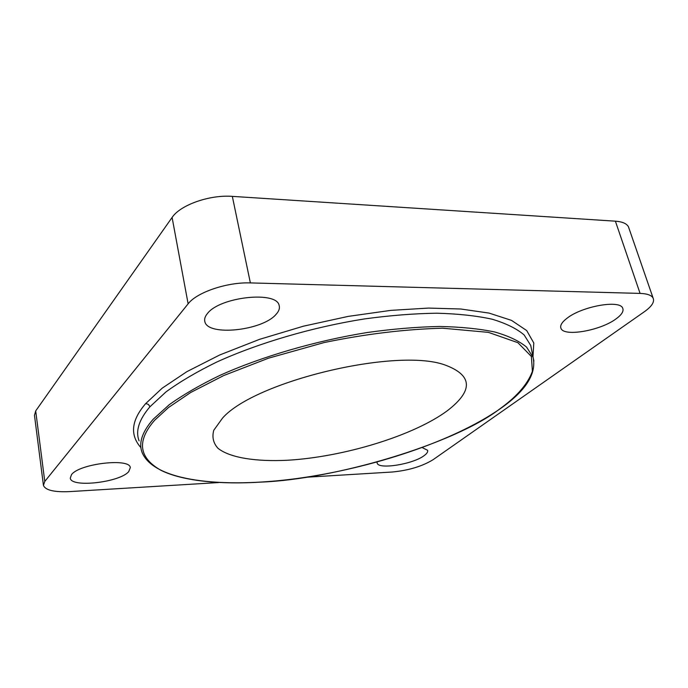 <?xml version="1.0" encoding="UTF-8"?>
<svg xmlns="http://www.w3.org/2000/svg" width="688" height="688" viewBox="0 0 688 688"><rect width="100%" height="100%" fill="white"/><g stroke="black" fill="none" stroke-linecap="round" stroke-linejoin="round"><path stroke-width="1.03" d="M140.816 447.527C129.705 434.85 131.348 420.179 145.744 403.521L162.222 388.152L186.93 371.623L219.79 354.939L259.471 339.373L303.46 326.181L348.3 316.377L390.784 310.383L428.486 308.078L460.754 308.998L489.03 313.083L511.528 320.384L526.698 330.567L533.785 342.985L532.968 356.702M154.594 420.316L168.491 407.52L190.739 392.461L223.643 375.579L268.518 358.181L324.048 342.581C365.251 334.033 404.75 329.242 442.547 328.193L488.394 332.364L517.875 342.676L531.377 356.47L532.409 371.262C527.111 385.908 513.996 398.722 499.557 409.068C454.458 443.769 335.297 479.416 260.408 482.125C222.998 484.49 183.627 481.609 160.983 470.325C138.701 457.692 136.568 441.025 154.594 420.316M275.974 314.459C262.334 330.661 207.776 336.501 204.861 321.674C204.155 319.163 205.007 316.454 207.406 313.565C219.704 296.881 276.653 290.663 279.122 305.377C279.999 308.224 278.941 311.251 275.974 314.459M128.759 471.564C120.013 482.357 71.113 488.059 70.271 478.143L71.509 474.643C79.387 463.609 129.972 457.761 130.307 467.625L128.759 471.564M422.217 447.596L427.583 450.27C428.099 451.81 426.93 453.616 424.075 455.671C412.903 464.237 378.469 469.766 377.153 463.101L377.058 462.061M616.009 318.905C600.383 330.644 563.928 337.008 560.995 328.382C559.834 325.605 561.829 322.233 566.989 318.269C581.893 306.323 619.914 299.504 622.692 308.164C623.956 311.165 621.728 314.751 616.009 318.905M447.295 410.77C413.479 435.771 343.604 457.038 287.343 460.255C255.652 461.803 229.938 457.769 218.027 448.335C213.323 443.192 211.904 437.181 213.762 430.292L222.525 418.106C254.646 381.324 395.849 347.492 444.543 364.821C472.733 375.132 473.654 390.457 447.295 410.77M628.952 228.218L628.462 226.816C626.751 223.583 622.391 221.699 615.39 221.175L232.329 196.372C209.702 194.575 180.256 204.972 172.095 217.46L35.699 410.925L34.469 415.311L43.387 484.954M218.5 482.563L69.694 491.602C54.163 492.298 45.408 490.226 43.439 485.375L44.772 481.445L188.125 303.829C196.785 292.314 227.238 281.994 250.372 282.914L640.081 293.406C647.167 293.656 651.51 295.212 653.101 298.067C654.727 301.851 651.846 306.384 644.458 311.664L433.07 459.704C422.183 466.361 408.543 470.463 392.151 472.02L305.833 477.266M531.661 350.149L530.715 345.41L524.127 334.936C516.74 328.64 506.093 323.403 492.195 319.223C476.483 315.775 458.01 313.771 436.777 313.203C414.21 313.53 390.096 315.439 364.416 318.931C312.404 327.187 258.679 342.951 216.668 362.077C196.734 371.847 179.843 381.788 165.98 391.911L149.975 406.737L148.402 404.415L145.744 403.521M149.975 406.737C138.967 419.671 135.338 431.049 139.096 440.87M499.866 408.99C453.581 441.103 372.509 468.141 297.225 478.495C222.336 488.609 154.207 481.308 142.124 452.558C138.443 443.012 142.132 431.909 153.183 419.25L169.231 404.725C183.103 394.783 200.002 384.996 219.928 375.373C261.913 356.496 315.551 340.835 367.444 332.485C393.046 328.933 417.1 326.92 439.589 326.465C460.762 326.895 479.166 328.735 494.81 332.003C508.647 335.985 519.234 341.016 526.569 347.105L533.08 357.253L533.914 361.037M35.699 410.925L44.772 481.445M188.125 303.829L172.095 217.46M250.372 282.914L232.329 196.372M640.081 293.406L615.39 221.175M530.715 345.41L533.08 357.253C536.752 373.765 525.718 390.99 499.97 408.913M204.646 320.531L204.861 321.674M560.703 327.436L560.995 328.382M628.462 226.816L653.101 298.067"/></g></svg>
